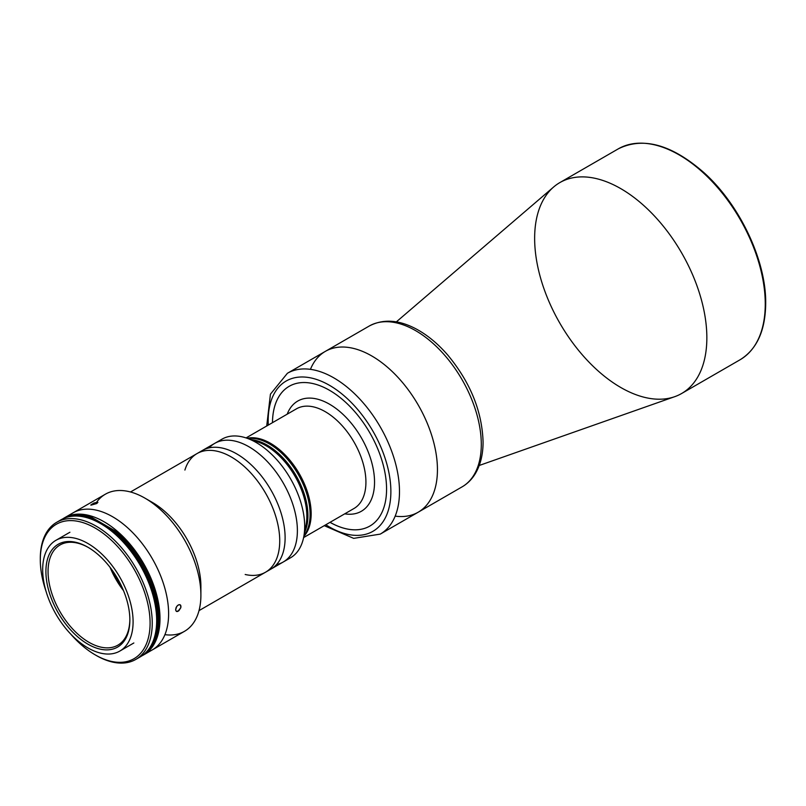 <?xml version="1.0" encoding="UTF-8"?>
<svg xmlns="http://www.w3.org/2000/svg" width="806" height="806" viewBox="0 0 806 806"><rect width="100%" height="100%" fill="white"/><g stroke="black" fill="none" stroke-linecap="round" stroke-linejoin="round"><path stroke-width="1.21" d="M310.431 369.35A92.851 53.609 60 0 1 371.778 355.97A92.851 53.609 -120 0 0 325.352 351.366A92.851 53.609 60 0 1 396.905 376.241A92.851 53.609 60 0 1 437.436 469.686A92.851 53.609 60 0 1 418.213 512.193A92.851 53.609 -120 0 0 432.439 437.789A92.851 53.609 -120 0 0 371.778 355.97A92.851 53.609 60 0 1 436.358 455.33A92.851 53.609 60 0 1 395.182 516.132M481.293 444.378A92.851 53.609 -120 0 0 440.761 350.932A92.851 53.609 -120 0 0 369.208 326.047A92.851 53.609 60 0 1 440.761 350.932A92.851 53.609 60 0 1 481.293 444.378A92.851 53.609 60 0 1 462.06 486.884A92.851 53.609 -120 0 0 481.293 444.378M765.257 304.043A121.777 70.303 60 0 1 740.029 359.788A121.777 70.303 -120 0 0 765.257 304.043A121.777 70.303 -120 0 0 712.101 181.491A121.777 70.303 -120 0 0 618.262 148.868A121.777 70.303 60 0 1 712.101 181.491A121.777 70.303 60 0 1 765.257 304.043M479.227 465.475L674.733 396.673A121.777 70.303 -120 0 0 706.852 337.764A121.777 70.303 60 0 1 681.634 393.509A121.777 70.303 60 0 1 559.858 323.196A121.777 70.303 60 0 1 559.858 182.589A121.777 70.303 60 0 1 653.696 215.212A121.777 70.303 60 0 1 706.852 337.764A121.777 70.303 -120 0 0 649.364 210.789A121.777 70.303 -120 0 0 553.662 186.982L396.33 321.886M369.873 526.046A80.681 46.577 60 0 1 330.037 522.318A80.681 46.577 -120 0 0 369.873 526.046A80.681 46.577 -120 0 0 382.225 461.405A80.681 46.577 -120 0 0 329.523 390.305A80.681 46.577 -120 0 0 289.183 386.316A80.681 46.577 -120 0 0 272.499 422.666A80.681 46.577 60 0 1 289.193 386.306A80.681 46.577 -120 0 0 272.478 422.676A80.681 46.577 60 0 1 329.523 390.305A80.681 46.577 60 0 1 386.568 488.829A80.681 46.577 60 0 1 330.017 522.338A80.681 46.577 -120 0 0 369.863 526.046M374.538 482.139A63.624 36.733 60 0 1 344.736 513.835A63.624 36.733 -120 0 0 374.538 482.139A63.624 36.733 -120 0 0 337.251 409.438A63.624 36.733 -120 0 0 287.198 414.183A63.624 36.733 60 0 1 337.251 409.438A63.624 36.733 60 0 1 374.538 482.139M365.924 482.139A57.538 33.217 60 0 1 354.005 508.485A57.538 33.217 -120 0 0 365.924 482.139A57.538 33.217 -120 0 0 340.807 424.238A57.538 33.217 -120 0 0 296.467 408.823A57.538 33.217 60 0 1 340.807 424.238A57.538 33.217 60 0 1 365.924 482.139M311.166 513.765A57.538 33.217 60 0 1 303.832 536.433A57.538 33.217 -120 0 0 299.248 473.666A57.538 33.217 -120 0 0 247.18 438.303A57.538 33.217 60 0 1 289.283 459.47A57.538 33.217 60 0 1 311.166 513.765M333.835 377.883A92.851 53.609 60 0 1 394.487 459.702A92.851 53.609 60 0 1 380.261 534.106A92.851 53.609 -120 0 0 394.487 459.702A92.851 53.609 -120 0 0 333.835 377.883A92.851 53.609 -120 0 0 287.399 373.279A92.851 53.609 60 0 1 333.835 377.883M329.523 385.339A86.766 50.093 60 0 1 390.85 493.725A86.766 50.093 60 0 1 325.825 524.756A86.766 50.093 -120 0 0 390.85 493.725A86.766 50.093 -120 0 0 329.523 385.339A86.766 50.093 -120 0 0 268.287 425.094A86.766 50.093 60 0 1 329.523 385.339M247.18 438.303A57.538 33.217 60 0 1 299.248 473.666A57.538 33.217 60 0 1 303.832 536.433M247.996 438.585A57.538 33.217 60 0 1 298.17 474.281A57.538 33.217 60 0 1 304.003 535.587A57.538 33.217 -120 0 0 298.17 474.281A57.538 33.217 -120 0 0 247.996 438.585M209.117 447.884A68.5 39.544 60 0 1 248.943 446.776A68.5 39.544 60 0 1 293.696 507.135A68.5 39.544 60 0 1 283.198 562.024A68.5 39.544 -120 0 0 293.696 507.135A68.5 39.544 -120 0 0 248.943 446.776A68.5 39.544 -120 0 0 214.698 443.381A68.5 39.544 60 0 1 248.953 446.776A68.5 39.544 60 0 1 295.187 512.727A68.5 39.544 60 0 1 276.508 564.603A68.5 39.544 -120 0 0 283.198 562.024L290.503 557.802A68.5 39.544 -120 0 0 301.001 502.914A68.5 39.544 -120 0 0 256.248 442.554A68.5 39.544 -120 0 0 222.003 439.159L202.427 450.463A68.5 39.544 60 0 1 236.682 453.859A68.5 39.544 60 0 1 281.425 514.218A68.5 39.544 60 0 1 270.927 569.107A68.5 39.544 60 0 1 268.126 570.477A68.5 39.544 -120 0 0 270.927 569.107A68.5 39.544 -120 0 0 281.425 514.218A68.5 39.544 -120 0 0 236.682 453.859A68.5 39.544 -120 0 0 202.427 450.463L197.047 453.566A68.5 39.544 60 0 1 231.292 456.962A68.5 39.544 60 0 1 279.219 532.464A68.5 39.544 60 0 1 245.185 574.487A68.5 39.544 -120 0 0 279.219 532.464A68.5 39.544 -120 0 0 231.292 456.962A68.5 39.544 -120 0 0 197.047 453.566A68.5 39.544 60 0 0 184.896 470.069A68.5 39.544 60 0 1 231.292 456.962A68.5 39.544 -120 0 0 184.896 470.069M218.547 441.607L218.547 441.607A68.5 39.544 60 0 1 246.626 438.111A68.5 39.544 60 0 1 256.248 442.554A68.5 39.544 60 0 1 303.721 537.008A68.5 39.544 60 0 1 286.654 559.576A68.5 39.544 -120 0 0 290.503 557.802M303.721 537.008L306.048 525.119A57.538 33.217 -120 0 0 266.171 445.778A57.538 33.217 -120 0 0 258.081 442.041L246.626 438.111M252.681 440.65A57.538 33.217 60 0 1 266.171 445.778A57.538 33.217 60 0 1 304.557 530.499M267.249 445.154A57.538 33.217 -120 0 0 251.26 439.703A57.538 33.217 60 0 1 296.014 475.53A57.538 33.217 60 0 1 304.658 532.192A57.538 33.217 -120 0 0 267.249 445.154M96.66 502.178A79.149 45.7 60 0 1 144.929 498.128L152.465 502.481A68.5 39.544 60 0 1 200.765 590.486M199.011 610.626L265.547 572.21A68.5 39.544 -120 0 0 276.045 517.321A68.5 39.544 -120 0 0 231.292 456.962A68.5 39.544 60 0 1 276.045 517.321A68.5 39.544 60 0 1 265.547 572.21A68.5 39.544 60 0 1 245.185 574.487M143.609 654.915A79.149 45.7 60 0 1 141.906 655.822A79.149 45.7 -120 0 0 156.173 593.004A79.149 45.7 -120 0 0 104.024 521.744A79.149 45.7 60 0 1 155.739 591.493A79.149 45.7 60 0 1 143.609 654.915L152.213 649.948A79.149 45.7 60 0 1 147.679 652.024A79.149 45.7 -120 0 0 152.213 649.948A79.149 45.7 -120 0 0 164.353 586.516A79.149 45.7 -120 0 0 112.639 516.767A79.149 45.7 -120 0 0 73.064 512.848A79.149 45.7 60 0 1 112.639 516.767A79.149 45.7 60 0 1 164.353 586.516A79.149 45.7 60 0 1 152.213 649.948L184.503 631.31A79.149 45.7 -120 0 0 196.644 567.877A79.149 45.7 -120 0 0 144.929 498.128A79.149 45.7 60 0 1 200.896 595.07A79.149 45.7 60 0 1 164.918 634.665M200.896 595.07L200.896 586.365A68.5 39.544 -120 0 0 152.465 502.481L144.929 498.128A79.149 45.7 -120 0 0 105.354 494.209L64.45 517.825A79.149 45.7 60 0 1 104.024 521.744A79.149 45.7 -120 0 0 62.828 518.842A79.149 45.7 60 0 1 64.45 517.825M177.924 611.351L180.826 607.674L180.574 605.155L179.154 604.641L177.37 605.649L176.01 607.744L175.617 609.991L176.353 611.391L178.831 610.777L177.068 611.563M180.574 605.155L179.96 604.702L180.927 605.941L180.826 607.674L178.831 610.777M97.909 502.37L96.7 503.549L97.667 502.158L93.849 503.075L90.907 505.181L96.7 503.549L90.907 505.181M90.806 504.959L93.849 503.075L97.667 502.158M176.353 611.391L175.617 609.991L176.595 606.616L178.257 604.963L179.96 604.702M121.555 586.194A62.415 36.028 60 0 1 112.951 571.273A62.415 36.028 -120 0 0 121.555 586.194M123.509 590.627A57.841 33.399 60 0 1 110.09 567.374M88.428 547.536A57.841 33.399 -120 0 0 60.037 544.977A57.841 33.399 -120 0 0 60.037 611.764A57.841 33.399 -120 0 0 117.878 645.163A57.841 33.399 -120 0 0 129.857 619.3A57.841 33.399 60 0 1 88.781 642.191A57.841 33.399 60 0 1 48.058 571.666A57.841 33.399 60 0 1 88.428 547.536M87.884 547.224A59.362 34.275 -120 0 0 45.902 571.454A59.362 34.275 -120 0 0 87.884 644.165A59.362 34.275 -120 0 0 129.857 619.925A59.362 34.275 -120 0 0 87.884 547.224L87.884 547.224A59.362 34.275 60 0 1 124.235 640.911A59.362 34.275 60 0 1 51.534 598.939A59.362 34.275 60 0 1 87.884 547.224M87.884 543.486A63.936 36.915 -120 0 0 48.733 599.19A63.936 36.915 -120 0 0 127.036 644.397A63.936 36.915 -120 0 0 87.884 543.486A63.936 36.915 60 0 1 129.645 599.825A63.936 36.915 60 0 1 119.852 651.057A63.936 36.915 60 0 1 55.916 614.142A63.936 36.915 60 0 1 55.916 540.322A63.936 36.915 60 0 1 87.884 543.486M95.199 528.081A77.628 44.824 -120 0 0 46.073 591.413A77.628 44.824 60 0 1 40.3 559.777A77.628 44.824 60 0 1 95.199 528.081A77.628 44.824 60 0 1 150.087 623.159A77.628 44.824 60 0 1 95.189 654.855A77.628 44.824 60 0 1 70.686 634.04A77.628 44.824 -120 0 0 148.626 636.861A77.628 44.824 -120 0 0 95.199 528.081M95.189 654.855L96.267 655.48A79.149 45.7 -120 0 0 152.243 623.159A79.149 45.7 -120 0 0 96.267 526.217A79.149 45.7 -120 0 0 40.3 558.538L40.3 559.777M58.969 521.129A79.149 45.7 60 0 1 100.71 523.658A79.149 45.7 60 0 1 152.999 595.433A79.149 45.7 60 0 1 137.997 658.008M40.3 559.163A79.149 45.7 60 0 1 56.692 522.298A79.149 45.7 60 0 1 96.267 526.217A79.149 45.7 60 0 1 147.982 595.966A79.149 45.7 60 0 1 135.851 659.399A79.149 45.7 60 0 1 95.733 655.157M135.851 659.399L140.284 656.84A79.149 45.7 -120 0 0 152.415 593.407A79.149 45.7 -120 0 0 100.71 523.658A79.149 45.7 -120 0 0 61.125 519.739L56.692 522.298M143.599 654.573A78.847 45.529 -120 0 0 119.369 533.33L88.68 515.618L87.612 516.233A78.847 45.529 -120 0 0 65.115 517.865A78.847 45.529 60 0 1 87.612 516.233L88.68 515.618A78.847 45.529 -120 0 0 64.752 517.996M119.369 533.33L118.291 533.955A78.847 45.529 60 0 1 143.901 654.331A78.847 45.529 -120 0 0 118.291 533.955L119.369 533.33M87.612 516.233L97.022 521.673L87.612 516.233L86.534 516.858L87.612 516.233M104.387 525.925L118.291 533.955L117.223 534.58A78.847 45.529 60 0 1 145.584 652.81A78.847 45.529 -120 0 0 117.223 534.58L118.291 533.955L104.387 525.925M85.678 517.351L86.534 516.858A78.847 45.529 -120 0 0 67.271 517.16A78.847 45.529 60 0 1 86.534 516.858L89.194 518.389M112.225 531.688L117.223 534.58L116.225 535.154M324.254 525.663L353.683 538.368L380.261 534.106L462.06 486.884C467.299 483.832 471.601 479.61 474.976 474.22C480.386 465.364 483.086 454.584 483.076 441.89C482.069 411.251 470.311 382.316 447.783 355.083C438.011 343.809 427.553 335.135 416.4 329.08C398.889 319.72 383.152 318.713 369.208 326.047L287.399 373.279L270.433 394.164L266.715 426.001M681.634 393.509L740.029 359.788C756.854 349.411 765.408 330.621 765.7 303.419C766.274 260.58 739.616 204.381 703.618 172.353C671.509 144.425 643.057 136.597 618.262 148.868L559.858 182.589M303.6 537.582L354.005 508.485M246.062 437.92L296.467 408.823M130.512 491.982L197.047 453.566M69.91 532.242L55.916 540.322M133.846 642.976L119.852 651.057M283.198 562.024L265.547 572.21"/></g></svg>
